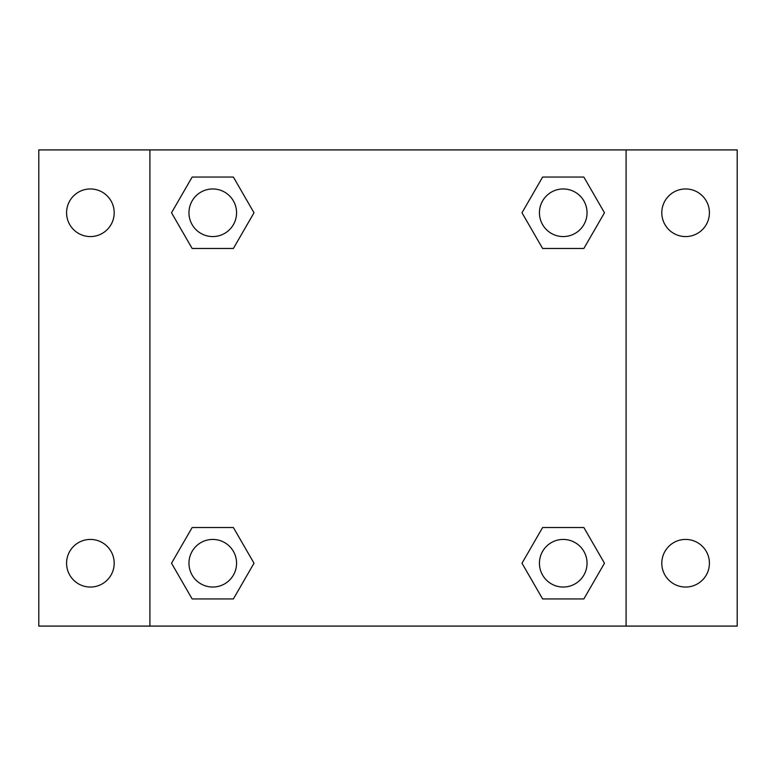 <?xml version="1.0" encoding="UTF-8"?>
<svg xmlns="http://www.w3.org/2000/svg" width="776" height="776" viewBox="0 0 776 776"><rect width="100%" height="100%" fill="white"/><g stroke="black" fill="none" stroke-linecap="round" stroke-linejoin="round"><path stroke-width="1.16" d="M38.8 149.913L737.2 149.913L737.2 626.087L38.8 626.087L38.8 149.913M685.615 188.956A23.814 23.814 0 0 1 709.419 212.769A23.814 23.814 0 0 1 685.615 236.573A23.814 23.814 0 0 1 661.802 212.769A23.814 23.814 0 0 1 685.615 188.956M685.615 539.427A23.814 23.814 0 0 1 709.419 563.231A23.814 23.814 0 0 1 685.615 587.044A23.814 23.814 0 0 1 661.802 563.231A23.814 23.814 0 0 1 685.615 539.427M90.385 539.427A23.814 23.814 0 0 1 114.198 563.231A23.814 23.814 0 0 1 90.385 587.044A23.814 23.814 0 0 1 66.581 563.231A23.814 23.814 0 0 1 90.385 539.427M90.385 188.956A23.814 23.814 0 0 1 114.198 212.769A23.814 23.814 0 0 1 90.385 236.573A23.814 23.814 0 0 1 66.581 212.769A23.814 23.814 0 0 1 90.385 188.956M192.147 527.525L233.382 527.525L254.004 563.231L233.382 598.946L192.147 598.946L171.525 563.231L192.147 527.525L233.382 527.525L192.147 527.525M542.618 177.054L583.853 177.054L604.475 212.769L583.853 248.475L542.618 248.475L521.996 212.769L542.618 177.054L583.853 177.054L542.618 177.054M149.913 626.087L149.913 149.913M626.087 149.913L626.087 626.087M192.147 177.054L233.382 177.054L254.004 212.769L233.382 248.475L192.147 248.475L171.525 212.769L192.147 177.054L233.382 177.054L192.147 177.054M542.618 527.525L583.853 527.525L604.475 563.231L583.853 598.946L542.618 598.946L521.996 563.231L542.618 527.525L583.853 527.525L542.618 527.525M583.853 598.946L542.618 598.946L583.853 598.946M587.044 563.231A23.814 23.814 0 0 0 551.329 542.618A23.814 23.814 0 0 0 551.329 583.853A23.814 23.814 0 0 0 587.044 563.231M233.382 598.946L192.147 598.946L233.382 598.946M236.573 563.231A23.814 23.814 0 0 0 200.858 542.618A23.814 23.814 0 0 0 200.858 583.853A23.814 23.814 0 0 0 236.573 563.231M583.853 248.475L542.618 248.475L583.853 248.475M587.044 212.769A23.814 23.814 0 0 0 551.329 192.147A23.814 23.814 0 0 0 551.329 233.382A23.814 23.814 0 0 0 587.044 212.769M233.382 248.475L192.147 248.475L233.382 248.475M236.573 212.769A23.814 23.814 0 0 0 200.858 192.147A23.814 23.814 0 0 0 200.858 233.382A23.814 23.814 0 0 0 236.573 212.769"/></g></svg>
